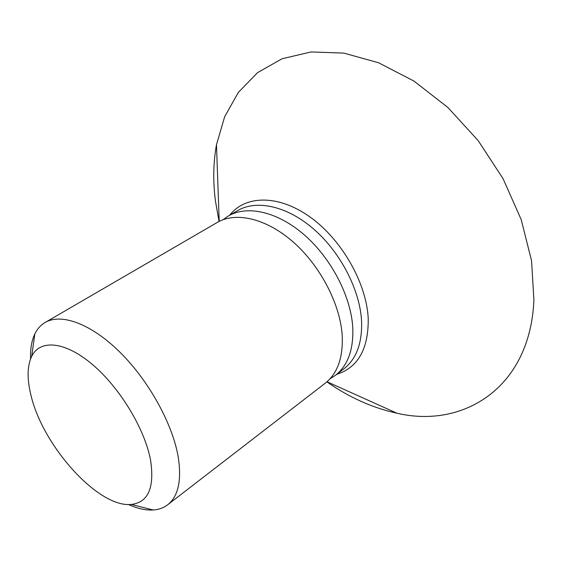 <?xml version="1.0" encoding="UTF-8"?>
<svg xmlns="http://www.w3.org/2000/svg" width="562" height="562" viewBox="0 0 562 562"><rect width="100%" height="100%" fill="white"/><g stroke="black" fill="none" stroke-linecap="round" stroke-linejoin="round"><path stroke-width="0.84" d="M219.061 221.463L215.45 201.07C212.9 181.533 213.244 162.762 216.475 144.743L224.61 116.854L238.316 92.428L257.544 72.66L282.005 58.785L311.067 51.943L343.74 53.088L378.633 62.782L413.99 81.097L447.851 107.454L478.171 140.619L503.109 178.765L521.213 219.644L531.568 260.831L533.9 300.031C530.275 388.04 463.109 428.806 396.941 413.218C372.634 407.942 349.276 397.489 326.88 381.858M223.072 219.714L228.383 215.977C247.21 204.891 277.783 211.628 304.625 235.162C331.447 258.661 351.004 296.546 352.767 327.583C353.624 349.606 347.864 365.511 335.479 375.297L330.013 378.802M30.566 358.914C30.186 349.037 31.605 340.713 34.83 333.94C37.275 328.911 40.71 325.089 45.136 322.483L217.22 222.461C235.921 211.453 266.486 218.407 293.469 242.236C320.431 266.023 340.235 304.239 342.202 335.416C343.206 357.537 337.558 373.463 325.257 383.186L167.673 504.774C163.584 507.879 158.751 509.622 153.166 509.987C145.677 510.415 137.437 508.589 128.431 504.507M45.136 322.483C61.251 312.922 91.163 323.705 120.008 352.276C148.825 380.783 172.618 423.931 178.224 457.018C181.814 480.433 178.294 496.344 167.673 504.774M150.546 460.081C154.719 487.668 148.277 502.449 131.22 504.437C98.357 507.943 42.852 446.059 31.058 395.599C26.934 379.188 27.138 366.108 31.683 356.364C39.986 339.223 64.862 341.148 92.28 364.366C119.685 387.436 144.757 428.799 150.546 460.081M335.479 375.297L344.007 368.714C356.456 358.879 362.307 342.989 361.57 321.057C359.975 290.14 340.628 252.521 313.919 229.268C287.189 205.973 256.623 199.419 237.698 210.56L228.383 215.977M229.675 215.225C245.341 195.105 278.45 194.326 310.189 217.115C341.921 239.756 366.635 283.318 368.229 318.717C368.524 348.981 358.001 367.534 336.666 374.383M327 381.746L396.941 413.218M131.22 504.437L153.166 509.987M219.208 221.386L216.475 144.743M31.683 356.364L34.83 333.94"/></g></svg>
